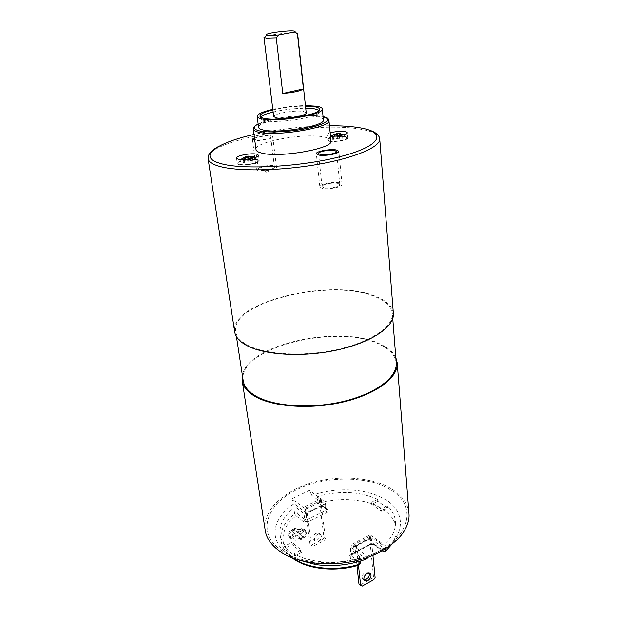 <?xml version="1.0" encoding="UTF-8"?>
<svg xmlns="http://www.w3.org/2000/svg" width="617" height="617" viewBox="0 0 617 617"><rect width="100%" height="100%" fill="white"/><g stroke="black" fill="none" stroke-linecap="round" stroke-linejoin="round"><path stroke-width="0.46" stroke-dasharray="3.08 2.31" d="M298.05 559.858L285.008 552.084C268.156 537.993 273.724 516.714 294.209 503.796L306.148 512.966L323.956 504.236L323.509 500.611L309.433 490.322L291.81 498.737L305.67 509.318L323.509 500.611M366.259 559.156L352.106 548.282L370.562 538.525L370.185 534.731L386.944 546.978L384.9 549.084L370.562 538.525M384.9 549.084C405.685 533.651 404.86 512.048 386.628 500.41C368.92 488.363 336.928 486.443 311.832 495.32L323.956 504.236M358.955 565.118L358.647 564.786C334.584 572.275 305.484 568.481 291.88 556.665C278.128 544.88 280.858 527.597 296.114 515.743L303.518 521.55L308.346 521.65L326.809 512.48C328.383 511.547 328.653 510.591 327.619 509.619L319.097 503.318L319.513 503.156L318.627 496.029C340.468 490.338 360.12 491.417 377.581 499.261L371.527 502.323L371.735 504.505L381.46 511.192L381.26 508.994L371.527 502.323M382.37 550.719L381.63 544.341L384.615 544.163C392.451 536.829 396.075 529.209 395.466 521.296C394.903 515.527 392.196 510.382 387.353 505.863L381.26 508.994M381.63 544.341L372.791 537.862L373.378 543.916L370.802 543.847L351.682 554.012L350.942 555.076L351.304 555.67L360.367 563.066M358.886 561.617L358.516 558.177L359.719 556.912L359.341 556.295L350.271 548.983L351.019 547.927L370.2 537.8L372.791 537.862M358.516 558.177C336.435 565.11 309.472 562.997 294.332 553.534L301.15 550.032L292.011 542.451L292.327 544.695L301.458 552.308L301.15 550.032M296.569 507.853L303.996 513.583L304.767 519.391L297.348 513.614L296.114 515.743L294.618 513.784L297.348 513.614L296.569 507.853L293.831 508.022C283.643 516.028 279.061 524.905 280.087 534.646C280.673 538.61 282.393 542.351 285.247 545.86L292.011 542.451M318.627 496.029L317.493 497.109L317.794 497.572L325.352 503.11L325.668 503.588L324.943 504.529L306.418 513.629L303.996 513.583M291.81 498.737L294.209 503.796M306.148 512.966L305.67 509.318M305.029 506.588L306.495 507.698L320.755 500.749L319.274 499.662L305.029 506.588L310.004 544.441L313.035 546.292L310.004 544.441M311.832 495.32L309.433 490.322M277.65 547.626C256.757 529.571 268.464 502.693 297.803 489.142C326.941 475.345 368.619 475.584 391.417 490.361C417.74 505.948 410.506 539.443 370.578 554.845C351.621 562.095 332.093 564.354 311.986 561.624C297.379 559.295 285.933 554.629 277.65 547.626M368.21 557.105L386.944 546.978M368.233 557.082L351.682 544.449L370.185 534.731M352.106 548.282L351.682 544.449M356.364 545.605L354.675 544.317L369.49 536.52L371.195 537.777L356.364 545.605L358.469 565.265M354.675 544.317L356.981 565.696M362.248 586.15L358.971 584.145M369.49 536.52L373.432 576.124L372.144 578.384L373.825 579.71M360.59 584.8L372.144 578.384M369.182 572.846L368.866 572.291L365.395 572.013C362.48 574.203 361.57 576.563 362.665 579.101L364.015 579.864M371.195 537.777L372.923 555.277M373.432 576.124L375.113 577.443M408.978 513.552C407.984 504.05 402.577 496.091 392.767 489.674C372.907 476.895 338.98 474.473 310.791 483.088C282.625 491.664 262.387 511.053 265.163 530.188M395.813 357.567C393.237 352.214 388.078 347.733 380.342 344.132C340.692 324.095 247.556 343.978 242.365 375.321M396.23 362.919C395.366 355.377 389.821 349.214 379.609 344.433C337.7 322.907 237.105 347.803 243.183 380.627M246.561 344.594C263.814 354.628 302.816 357.104 336.936 349.569C371.11 342.088 393.669 326.416 392.35 313.505C391.525 306.641 385.918 301.104 375.529 296.885C332.956 277.866 230.095 301.767 235.679 331.637C236.427 336.496 240.059 340.815 246.561 344.594M393.361 313.467C392.52 306.502 386.828 300.88 376.285 296.607C333.141 277.38 229.054 301.559 234.684 331.823M254.574 138.586C255.754 136.989 265.989 135.424 269.459 136.303L270.701 137.02C271.326 138.624 259.418 140.761 255.577 139.72L254.674 139.388M330.164 132.802C327.712 133.511 326.478 134.221 326.47 134.922L328.398 135.971L330.504 136.226M330.967 140.892C330.72 139.226 328.437 137.946 324.11 137.067C304.975 132.609 253.826 141.802 256.024 149.561M323.408 119.845C323.208 118.557 321.272 117.592 317.601 116.945C301.189 113.613 256.711 121.318 258.577 127.349M272.807 109.325C283.558 106.996 294.432 105.731 305.43 105.553M272.876 109.88C283.612 107.435 294.486 106.178 305.492 106.109M260.598 117.114L260.158 118.279C260.305 119.282 261.793 120.06 264.624 120.631C278.761 123.932 322.128 116.567 319.799 111.384L319.097 110.343M273.138 112.024C283.866 109.564 294.725 108.307 305.724 108.253M306.225 112.826L303.441 111.469C295.342 109.849 272.691 113.721 273.701 116.59M297.61 33.549L294.818 32.863C288.224 32.431 270.524 34.598 265.572 36.449L263.983 37.436M323.655 187.637C328.182 189.08 340.468 186.774 339.813 184.63L338.124 183.48C331.861 181.622 316.791 185.918 323.655 187.637L322.035 186.519C321.434 184.36 333.519 182.084 338.124 183.48C345.242 185.131 329.979 189.566 323.655 187.637M259.564 169.991L258.384 169.181C257.775 167.354 269.351 165.171 273.231 166.366C268.117 164.832 253.88 168.58 259.564 169.991L263.806 170.315L269.513 169.613C272.753 168.865 274.403 168.063 274.472 167.199L273.231 166.366C279.139 167.724 264.716 171.58 259.564 169.991M328.915 141.193C334.229 142.473 348.52 139.99 347.811 137.923L345.775 136.827C340.36 135.601 326.347 138.046 326.995 140.121L328.915 141.193M329.771 140.969C335.293 142.288 349.754 139.28 346.384 137.529L344.942 137.043C340.684 136.095 329.856 137.645 328.313 139.434C327.673 140.105 328.159 140.614 329.771 140.969M341.51 135.347L342.019 135.925L339.473 136.581L338.787 135.817M333.581 136.264L332.895 137.02L331.067 136.658L331.306 139.087L333.134 139.457L336.944 138.47L339.705 139.018L342.242 138.362L339.473 137.815L343.26 136.835L341.417 136.48L337.638 137.452L334.908 136.912L332.386 137.56L335.116 138.1L331.306 139.087M343.075 134.761L341.24 134.059L343.029 134.413L343.26 136.835M342.019 135.925L342.242 138.362M339.281 135.748L339.473 137.815M339.473 136.581L339.705 139.018M336.55 134.375L336.944 138.47M332.895 137.02L333.134 139.457M331.067 136.658L331.406 136.264M334.715 134.02L332.147 135.146L334.753 134.406M340.306 133.658L341.186 134.059L341.417 136.48M334.838 135.246L335.116 138.1M332.147 135.146L332.386 137.56M334.676 134.498L334.908 136.912M337.383 134.745L337.638 137.452M257.628 159.649L259.233 160.705C260.143 163.112 243.838 166.174 238.771 164.523L237.275 163.505C236.45 161.076 252.43 158.068 257.628 159.649M239.728 164.276C245.065 165.988 261.701 162.225 257.659 160.258L256.695 159.888C252.638 158.669 240.429 160.551 238.679 162.672L239.728 164.276M243.53 159.456L242.913 160.127L241.232 159.68L241.586 162.225L245.844 161.13L243.329 160.451L246.152 159.726L248.674 160.397L252.893 159.309L254.597 159.749L250.371 160.844L252.924 161.523L250.086 162.256L247.533 161.577L243.268 162.68L241.586 162.225M251.991 156.525L253.44 156.872M252.106 158.368L252.584 158.97L249.738 159.703L249.114 158.931M249.738 159.703L250.086 162.256M246.947 157.289L247.533 161.577M252.584 158.97L252.924 161.523M242.913 160.127L243.268 162.68M245.257 156.849L242.982 157.929L245.311 157.25M252.554 156.78L252.893 159.309M254.258 157.219L254.597 159.749M248.373 158.199L248.674 160.397M245.882 157.751L246.152 159.726M242.982 157.929L243.329 160.451M245.419 158.006L245.844 161.13M250.086 158.77L250.371 160.844M306.495 507.698L311.446 545.613M319.274 499.662L323.925 537.314L322.722 539.42L311.593 545.127M316.907 540.168C319.699 538.171 320.531 535.957 319.398 533.528L316.012 533.15C313.22 535.132 312.379 537.345 313.498 539.782L316.907 540.168M318.357 541.325C321.156 539.32 321.989 537.106 320.855 534.677L317.47 534.299C314.67 536.289 313.829 538.502 314.948 540.939L318.357 541.325M320.755 500.749L325.39 538.464L324.18 540.569L313.035 546.292M323.925 537.314L325.39 538.464M322.722 539.42L324.18 540.569M377.581 499.261L377.789 501.436L387.553 508.069L381.46 511.192M387.353 505.863L387.553 508.069M319.513 503.156C353.055 492.836 394.718 505.385 396.106 528.746C396.554 534.129 394.973 539.513 391.371 544.88M377.789 501.436L371.735 504.505M319.097 503.318L318.295 503.549L317.794 497.572M294.332 553.534L294.648 555.809L285.571 548.12L292.327 544.695M285.247 545.86L285.571 548.12M294.648 555.809L301.458 552.308M304.883 531.16L306.379 533.597C307.536 538.764 294.61 542.744 290.129 538.556L288.71 536.204C287.576 531.013 300.325 527.065 304.883 531.16M384.962 552.03L374.974 544.649L369.83 544.518L350.741 554.668C349.075 555.732 348.821 556.835 349.978 557.992L358.647 564.786L359.989 562.442L359.341 556.295M304.69 529.694L306.186 532.132C306.348 533.767 305.454 535.278 303.518 536.659L300.903 537.978C297.139 539.204 293.8 539.127 290.892 537.739L289.18 536.327L288.501 534.738C288.332 533.057 289.242 531.522 291.232 530.134L293.831 528.846L297.764 532.031L303.703 529.062L304.69 529.694M305.446 530.443L299.492 533.427L303.518 536.659L300.903 537.978L296.9 534.723L290.892 537.739L289.18 536.327L295.181 533.327L291.239 530.134L293.831 528.838C297.525 527.643 300.818 527.72 303.711 529.062L305.446 530.443L305.531 531.175L299.592 534.16L303.61 537.399L301.003 538.718L297.001 535.463L291 538.471L289.288 537.06L295.281 534.06L291.347 530.859L293.923 529.579L297.864 532.764L303.795 529.795L305.531 531.175M299.492 533.427L299.592 534.16M303.703 529.062L303.795 529.795M297.764 532.031L297.864 532.764M293.831 528.846L293.923 529.579M291.239 530.134L291.347 530.859M295.181 533.327L295.281 534.06M289.18 536.327L289.288 537.06M290.892 537.739L291 538.471M296.9 534.723L297.001 535.463M300.903 537.978L301.003 538.718M303.518 536.659L303.61 537.399M319.822 186.766L321.827 188.162C327.48 189.974 342.867 187.09 342.042 184.406L339.913 182.964C334.144 181.228 319.066 184.067 319.822 186.766L316.313 153.741M254.451 137.668C260.289 135.84 265.865 135.239 271.172 135.879L272.737 136.781C273.447 138.617 260.474 141.193 254.798 140.321M257.844 170.454L256.371 169.436C255.623 167.153 270.061 164.43 274.927 165.911L276.485 166.96C277.303 169.228 262.603 171.996 257.844 170.454M379.725 138.848C379.069 134.629 373.162 131.506 362.009 129.485C316.606 120.184 204.443 140.368 208.083 158.708M329.463 125.745C304.019 126.061 278.869 128.968 254.027 134.467M328.93 120.384C328.699 118.865 326.408 117.724 322.059 116.96C302.824 113.088 251.212 122.05 253.317 129.138M323.069 116.505L321.079 116.096C306.356 113.281 269.506 117.901 258.145 124.017M385.07 549.153L384.615 544.163M325.352 503.11L326.046 508.878L318.503 503.287M324.943 504.529L325.637 510.305L326.362 509.357L326.046 508.878L326.285 509.457L327.619 509.619M306.418 513.629L307.181 519.437L325.637 510.305L326.809 512.48M303.518 521.55L304.767 519.391L307.181 519.437L308.346 521.65M280.087 534.646L280.951 540.569C279.917 530.767 284.476 521.835 294.618 513.784L293.831 508.022M291.764 557.645C285.524 552.685 281.923 546.994 280.951 540.569C281.961 547.225 285.941 553.063 292.89 558.084M350.633 549.577L351.304 555.67L349.978 557.992M351.019 547.927L351.559 554.752L350.942 555.076L350.271 548.983M370.2 537.8L370.802 543.847L370.663 544.587L369.83 544.518M382.201 550.441L373.378 543.916L373.609 544.518L370.663 544.587L351.559 554.752L350.741 554.668M374.974 544.649L373.609 544.518L382.147 550.842M369.12 556.735L370.578 554.845M313.891 563.174L311.986 561.624M368.866 572.291L369.784 573.016M362.665 579.101L364.338 580.435M392.744 318.503L392.35 313.505M236.434 336.589L235.679 331.637M366.714 129.315L361.331 128.089C325.452 121.048 246.684 130.951 218.572 146.46M324.635 116.96L321.704 116.243C306.256 113.112 267.338 118.14 256.718 124.819M319.799 111.384L319.575 109.186M260.158 118.279L259.873 116.096M267.308 33.989L265.572 36.449M293.592 30.95L295.844 32.948M339.813 184.63L336.597 151.551M322.035 186.519L318.565 153.486M254.389 139.018L258.384 169.181M270.701 137.02L274.472 167.199M263.806 170.315L267.038 172.93L269.513 169.613M347.811 137.923L347.332 132.724M326.995 140.121L326.47 134.922M346.384 137.529L343.368 134.907M328.313 139.434L330.766 136.241M332.154 135.254L333.057 134.784M335.131 134.059C335.764 133.619 337.761 133.611 341.147 134.036M258.515 155.26L259.233 160.705M236.504 158.06L237.275 163.505M257.659 160.258L255.237 158.114C252.299 156.479 249.268 156.047 246.144 156.818M243.892 157.566L242.99 158.014M240.992 159.448L238.679 162.672M319.398 533.528L320.855 534.677M313.498 539.782L314.948 540.939M395.466 521.296L396.106 528.746M325.668 503.588L326.285 509.457L318.295 503.534L317.493 497.109M360.174 561.231L359.719 556.912M306.186 532.132L306.379 533.597M288.501 534.738L288.71 536.204M342.042 184.406L338.856 151.319M252.353 139.272L256.371 169.436M272.737 136.781L276.485 166.96"/><path stroke-width="0.93" d="M298.05 559.858L315.665 564.624C332.925 567.008 349.785 565.18 366.259 559.156L368.21 557.105M358.469 565.265L360.637 585.487L358.971 584.145L356.981 565.696M360.637 585.487L362.248 586.15L373.825 579.71L375.113 577.443L372.923 555.277M364.015 579.864L366.159 579.378C368.742 577.543 369.753 575.368 369.182 572.846M367.832 580.713C370.748 578.499 371.65 576.131 370.547 573.609L367.076 573.332C364.153 575.53 363.236 577.898 364.338 580.435L367.832 580.713M397.217 362.889C398.628 377.234 376.463 394.286 342.736 402.091C309.071 409.966 270.447 406.672 253.209 395.312C246.715 391.039 243.052 386.211 242.211 380.82L265.163 530.188C266.205 536.875 269.837 542.945 276.077 548.413C292.659 562.966 328.56 568.296 359.487 559.85C390.476 551.482 410.621 531.353 408.978 513.552L397.217 362.889L395.813 357.567M242.211 380.82L242.365 375.321M236.434 336.589L243.183 380.627C244 385.964 247.633 390.746 254.065 394.965C271.118 406.171 309.248 409.403 342.466 401.628C375.753 393.924 397.633 377.095 396.23 362.919L392.744 318.503M218.572 146.46C211.161 150.463 207.667 154.543 208.083 158.708L234.684 331.823C235.447 336.735 239.111 341.101 245.682 344.926C263.12 355.091 302.631 357.621 337.206 349.986C371.843 342.412 394.687 326.532 393.361 313.467L379.725 138.848C379.185 134.699 374.843 131.521 366.714 129.315M320.184 154.466C324.758 155.677 337.237 153.456 336.597 151.551L334.9 150.556C330.249 149.383 317.979 151.574 318.565 153.486L320.184 154.466M254.674 139.388L254.574 138.586M330.504 136.226C336.944 136.735 347.888 134.444 347.332 132.724L345.296 131.652C340.754 131.066 335.71 131.452 330.164 132.802M256.911 154.227L258.515 155.26C259.425 157.613 243.075 160.659 238 159.055L236.504 158.06C235.686 155.685 251.705 152.7 256.911 154.227M256.718 124.819C254.273 126.3 253.14 127.734 253.317 129.138L256.024 149.561C256.232 150.995 258.083 152.152 261.569 153.039C279.277 158.245 334.098 148.473 330.967 140.892L328.93 120.384C328.792 118.988 327.357 117.839 324.635 116.96M322.29 108.908C324.866 114.492 277.38 122.528 261.994 118.958C258.932 118.356 257.32 117.515 257.158 116.443L258.577 127.349C258.747 128.475 260.359 129.369 263.413 130.033C278.761 133.889 326 125.745 323.408 119.845L322.29 108.908C322.105 107.682 320.161 106.78 316.482 106.186L305.43 105.553M257.158 116.443C257.374 114.083 262.587 111.708 272.807 109.325M272.876 109.88C264.338 111.993 260.004 114.06 259.873 116.096C260.019 117.083 261.515 117.855 264.338 118.41C278.491 121.665 321.904 114.315 319.575 109.186C319.398 108.075 317.639 107.242 314.284 106.695L305.492 106.109M319.097 110.343L314.508 108.862L305.724 108.253M260.598 117.114C262.225 115.371 266.405 113.675 273.138 112.024M276.239 37.799L266.521 38.107L263.983 37.436L273.701 116.59L276.239 117.893C284.067 119.636 307.42 115.664 306.225 112.826L297.61 33.549L294.486 31.999C295.543 31.482 295.242 31.128 293.592 30.95C288.779 30.341 271.85 32.3 267.308 33.989C264.176 35.493 267.979 35.801 278.714 34.914L276.239 37.799L282.794 93.483C293.777 92.511 300.656 90.984 303.425 88.91L297.44 33.85M294.486 31.999L278.714 34.914M303.425 88.91L282.794 93.483M338.787 135.817L336.55 134.375L333.581 136.264M343.029 134.413L339.088 133.727L341.51 135.347M339.088 133.727L339.281 135.748M331.406 136.264L334.715 134.02L334.838 135.246M334.753 134.406L337.252 133.372L340.306 133.658M337.252 133.372L337.383 134.745M249.114 158.931L246.947 157.289L243.53 159.456M253.44 156.872L249.785 156.564L252.106 158.368M241.417 159.464L245.257 156.849L245.419 158.006M245.311 157.25L248.096 156.124L251.991 156.525M248.096 156.124L248.373 158.199M245.805 157.204L245.882 157.751M249.785 156.564L250.086 158.77M391.371 544.88L384.962 552.03L382.147 550.842M382.37 550.719L382.964 551.444M292.89 558.084C307.536 568.805 335.987 571.697 359.171 564.339L358.955 565.118M336.72 150.07L338.856 151.319C339.659 153.695 324.025 156.487 318.326 154.96L316.313 153.741C315.588 151.35 330.889 148.612 336.72 150.07M254.798 140.321L252.353 139.272L254.451 137.668M208.083 158.708C208.546 161.693 212.179 164.199 218.981 166.212C237.028 171.588 279.671 171.04 317.5 164.423C355.407 157.836 380.697 146.777 379.725 138.848M254.027 134.467C216.112 142.835 196.391 156.826 220.608 163.505C242.774 170.238 303.957 166.683 342.921 155.924C382.162 145.265 386.574 132.254 360.197 127.842C351.79 126.377 341.54 125.675 329.463 125.745M253.317 129.138C253.518 130.449 255.369 131.49 258.87 132.262C276.655 136.851 332.023 127.303 328.93 120.384M258.145 124.017C252.523 127.009 253.024 129.315 259.664 130.935C269.606 133.133 293.407 131.668 310.127 127.742C327.496 123.13 331.815 119.39 323.069 116.505M385.317 551.783L385.07 549.153M291.764 557.645C306.109 569.26 335.316 572.661 359.117 565.072L360.367 563.066L359.171 564.339L358.886 561.617M315.665 564.624L313.891 563.174M369.784 573.016L370.547 573.609M330.766 136.241L332.154 135.254M242.99 158.014L240.992 159.448M360.367 563.066L360.174 561.231"/></g></svg>
